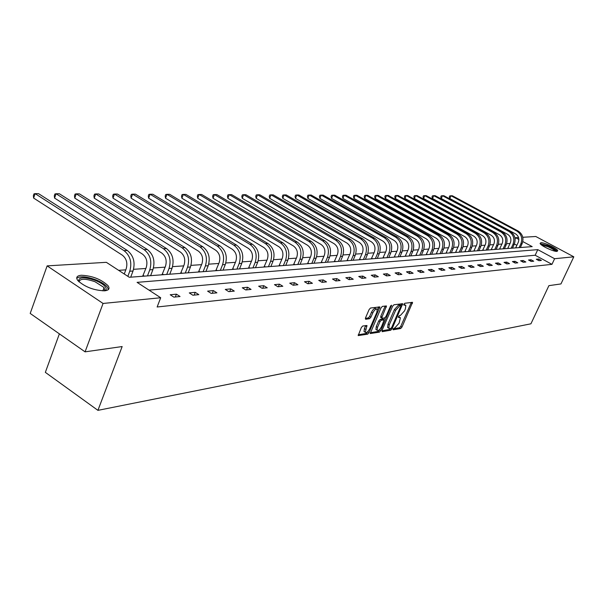 <?xml version="1.0" encoding="UTF-8"?>
<svg xmlns="http://www.w3.org/2000/svg" width="604" height="604" viewBox="0 0 604 604"><rect width="100%" height="100%" fill="white"/><g stroke="black" fill="none" stroke-linecap="round" stroke-linejoin="round"><path stroke-width="0.91" d="M393.061 328.954L393.159 329.792L400.701 328.501L401.977 327.074L412.57 302.332L404.839 303.261L403.933 304.265L403.827 305.05L405.85 305.36L405.382 308.916L404.506 310.901L400.369 315.484L399.387 315.635L398.481 316.647L398.383 317.417L400.429 317.712L399.093 323.185L394.956 327.783L393.061 328.954M81.298 275.258C92.208 275.764 101.11 279.214 107.988 285.617C110.056 288.553 108.954 290.282 104.681 290.811C93.907 290.433 84.96 287.028 77.84 280.588C75.636 277.5 76.791 275.726 81.298 275.258M540.859 242.725C544.121 242.257 557.462 248.569 557.726 250.713L556.994 251.37C553.83 251.898 540.338 245.534 540.082 243.397L540.859 242.725M362.732 326.009L361.351 327.519L358.195 335.59L367.662 334.171L369.014 332.676L379.878 306.9L370.516 308.025L369.135 309.527L365.465 318.021L365.639 319.289L369.557 318.693L370.924 317.198L372.743 313.015C374.488 309.784 375.975 308.576 377.213 309.391L376.828 312.419L369.769 328.659C368.01 331.921 366.507 333.121 365.277 332.283L366.975 325.518L362.732 326.009M522.777 237.281L535.793 236.496L573.8 256.806L560.957 283.933L548.9 285.654L530.924 323.812L97.923 410.35L122.159 346.553L85.073 351.845L103.065 303.457L47.135 265.881L106.349 262.325L129.301 277.281L532.199 246.628L522.815 241.57M573.8 256.806L554.608 258.708L537.779 249.641L137.085 282.355L160.694 297.749L103.065 303.457M160.694 297.749L157.138 306.991L551.965 264.341L554.608 258.708M382.007 330.471L382.166 331.679L390.765 330.207L392.071 328.757L402.74 303.706L393.944 304.771L392.623 306.228L382.007 330.471M379.387 332.155L370.207 333.544L381.056 307.851L382.408 306.371L386.484 305.979L382.007 317.055L382.158 318.293L384.65 317.908L385.979 316.443L390.486 306.145L391.619 305.209L380.716 330.69L379.387 332.155L378.157 331.407L370.237 332.759M85.073 351.845L30.2 313.438L47.135 265.881M59.381 333.853L45.345 372.358L97.923 410.35M141.766 276.338L142.854 276.013M179.773 273.446L180.762 273.136M215.032 270.758L215.93 270.471M247.821 268.267L248.644 267.987M278.399 265.941L279.154 265.669M306.983 263.767L307.67 263.51M333.755 261.728L334.389 261.479M358.889 259.818L359.471 259.584M382.521 258.014L383.064 257.795M404.793 256.322L405.299 256.104M425.82 254.722L426.281 254.511M445.692 253.212L446.122 253.008M464.506 251.777L464.906 251.581M520.867 247.489L520.474 247.278M516.881 245.33L514.374 243.978M510.055 243.488L506.62 243.729M501.939 244.046L498.353 244.295M493.604 244.62L489.874 244.877M485.065 245.201L481.177 245.473M476.292 245.805L472.245 246.085M467.292 246.424L463.072 246.711M458.051 247.059L453.649 247.361M448.553 247.708L443.97 248.025M438.791 248.38L434.019 248.705M428.757 249.067L423.781 249.407M418.436 249.777L413.249 250.132M407.821 250.501L402.407 250.871M396.896 251.249L391.241 251.642M385.639 252.027L379.742 252.427M374.05 252.819L367.889 253.242M362.098 253.635L355.673 254.08M349.776 254.48L343.064 254.941M337.07 255.356L330.056 255.839M323.948 256.255L316.617 256.76M310.403 257.183L302.732 257.712M296.405 258.142L288.387 258.693M281.94 259.139L273.544 259.712M266.976 260.165L258.187 260.769M251.483 261.222L242.279 261.857M235.447 262.325L225.798 262.989M218.829 263.465L208.712 264.159M201.593 264.65L190.977 265.375M183.714 265.873L172.57 266.636M165.149 267.149L153.446 267.95M145.858 268.47L133.56 269.316M125.806 269.845L118.641 270.335M473.544 251.09L473.929 250.902M455.227 252.487L455.642 252.283M435.892 253.959L436.337 253.748M415.454 255.515L415.937 255.296M393.823 257.161L394.344 256.934M370.886 258.905L371.445 258.671M346.515 260.754L347.126 260.52M320.581 262.732L321.245 262.483M292.925 264.831L293.65 264.575M263.374 267.081L264.159 266.809M231.717 269.49L232.578 269.203M197.727 272.079L198.671 271.777M161.132 274.865L162.166 274.548M515.114 238.89L515.65 237.712L518.542 237.538M518.851 239.433L515.65 237.712M551.965 264.341L535.174 255.243L149.022 290.139M535.174 255.243L537.779 249.641M170.215 294.76L176.406 294.163L180.045 296.511L173.869 297.13L170.215 294.76M189.278 292.91L195.228 292.336L198.829 294.639L192.887 295.228L189.278 292.91M207.61 291.136L213.34 290.577L216.904 292.834L211.181 293.401L207.61 291.136M225.262 289.422L230.781 288.886L234.299 291.098L228.795 291.649L225.262 289.422M242.272 287.768L247.587 287.255L251.068 289.422L245.76 289.95L242.272 287.768M258.663 286.183L263.789 285.684L267.232 287.806L262.113 288.319L258.663 286.183M274.473 284.65L279.425 284.167L282.831 286.251L277.893 286.749L274.473 284.65M289.739 283.163L294.518 282.702L297.885 284.748L293.121 285.224L289.739 283.163M304.484 281.736L309.105 281.29L312.434 283.299L307.821 283.759L304.484 281.736M318.731 280.354L323.2 279.916L326.492 281.894L322.038 282.34L318.731 280.354M332.51 279.018L336.828 278.595L340.09 280.535L335.779 280.966L332.51 279.018M345.843 277.719L350.026 277.319L353.249 279.229L349.074 279.644L345.843 277.719M358.746 276.473L362.8 276.081L365.986 277.953L361.947 278.361L358.746 276.473M371.249 275.258L375.167 274.88L378.323 276.723L374.412 277.115L371.249 275.258M383.359 274.08L387.164 273.71L390.282 275.53L386.492 275.907L383.359 274.08M395.107 272.94L398.791 272.585L401.879 274.375L398.202 274.737L395.107 272.94M406.492 271.838L410.071 271.49L413.128 273.25L409.557 273.604L406.492 271.838M417.545 270.766L421.018 270.426L424.046 272.162L420.58 272.502L417.545 270.766M428.281 269.724L431.649 269.399L434.646 271.105L431.279 271.438L428.281 269.724M438.7 268.712L441.977 268.395L444.937 270.079L441.675 270.403L438.7 268.712M448.825 267.731L452.011 267.421L454.948 269.074L451.769 269.392L448.825 267.731M458.67 266.779L461.773 266.477L464.672 268.108L461.584 268.41L458.67 266.779M468.243 265.843L471.256 265.556L474.132 267.164L471.128 267.459L468.243 265.843M477.56 264.945L480.49 264.658L483.336 266.243L480.414 266.538L477.56 264.945M486.62 264.061L489.474 263.789L492.29 265.352L489.451 265.632L486.62 264.061M495.446 263.208L498.224 262.936L501.018 264.476L498.247 264.756L495.446 263.208M504.038 262.378L506.748 262.113L509.512 263.631L506.809 263.903L504.038 262.378M512.411 261.562L515.053 261.305L517.787 262.808L515.159 263.065L512.411 261.562M520.572 260.769L523.139 260.52L525.85 262L523.291 262.257L520.572 260.769M528.523 259.999L531.029 259.758L533.717 261.215L531.218 261.464L528.523 259.999M536.284 259.244L538.73 259.01L541.388 260.452L538.949 260.694L536.284 259.244M538.73 259.01L538.149 260.256M531.029 259.758L530.433 261.041M523.139 260.52L522.528 261.842M515.053 261.305L514.427 262.664M506.748 262.113L506.107 263.51M498.224 262.936L497.568 264.378M489.474 263.789L488.802 265.277M480.49 264.658L479.795 266.19M471.256 265.556L470.546 267.134M461.773 266.477L461.041 268.108M452.011 267.421L451.264 269.105M441.977 268.395L441.207 270.131M431.649 269.399L430.856 271.196M421.018 270.426L420.203 272.291M410.071 271.49L409.225 273.416M398.791 272.585L397.923 274.578M387.164 273.71L386.266 275.779M375.167 274.88L374.246 277.017M362.8 276.081L361.849 278.301M350.026 277.319L349.044 279.622M336.828 278.595L335.832 280.966M323.2 279.916L322.189 282.325M309.105 281.29L308.085 283.729M294.518 282.702L293.491 285.186M279.425 284.167L278.391 286.696M263.789 285.684L262.748 288.259M247.587 287.255L246.53 289.875M230.781 288.886L229.716 291.551M213.34 290.577L212.268 293.295M195.228 292.336L194.148 295.107M176.406 294.163L175.311 296.987M399.788 317.327L398.504 316.602M405.209 304.982L403.933 304.257M393.106 328.863L399.493 327.776L400.769 326.349L411.339 302.355M400.762 305.481L401.509 303.721M381.894 330.773L389.55 329.467L390.592 328.523M390.788 328.485L391.702 327.474L401.048 305.654L399.818 305.722L395.628 310.343L389.286 324.793L388.817 328.274L390.788 328.485M399.84 304.975L400.86 305.571M388.274 327.942L387.602 327.534L388.062 324.054L394.397 309.61L398.587 304.99L399.629 304.846M380.845 317.553L380.762 316.307L385.239 305.979M384.756 317.885L383.918 319.803M379.72 329.414L379.486 329.943L380.716 330.69M377.523 327.323L377.138 330.245C378.338 331.037 379.795 329.844 381.517 326.666L384.114 319.931L381.328 320.196L379.992 321.668L377.523 327.323L376.284 326.568L375.899 329.497L376.511 329.867M383.895 319.795L382.589 319.063L383.819 319.803M376.284 326.568L378.753 320.92L380.09 319.448L382.589 319.063M378.157 331.407L379.486 329.943M364.673 331.913L364.031 331.521L364.408 328.576L365.707 325.533M376.579 309.014L375.952 308.644C374.714 307.821 373.227 309.022 371.483 312.26L372.743 313.015M365.329 318.383L368.304 317.93L369.671 316.436L371.483 312.26M377.364 309.86L378.617 306.9M358.217 334.805L366.417 333.408L368.002 331.392M515.62 247.889L518.247 242.363C519.5 238.769 518.617 235.953 515.589 233.899L449.806 198.535L449.285 197.01L449.769 195.907L451.022 195.764L516.888 231.083C521.426 234.156 522.754 238.391 520.875 243.782L519.108 247.625M449.806 198.535L451.022 195.764L452.373 195.772L518.141 231.015C522.671 234.088 524 238.308 522.12 243.691L520.354 247.527M515.944 247.376L516.745 247.806M507.677 248.493L510.327 242.899C511.588 239.259 510.697 236.406 507.647 234.329L441.267 198.527L440.746 196.987L441.237 195.862L442.498 195.719L508.953 231.475C513.536 234.594 514.88 238.874 512.977 244.333L511.195 248.229M441.267 198.527L442.498 195.719L443.88 195.726L510.237 231.415C514.812 234.518 516.156 238.799 514.261 244.243L512.479 248.131M508.009 247.972L508.81 248.41M499.531 249.112L502.211 243.442C503.479 239.765 502.581 236.874 499.5 234.775L432.517 198.52L431.996 196.957L432.494 195.817L433.755 195.681L500.814 231.883C505.442 235.039 506.801 239.373 504.884 244.899L503.087 248.848M432.517 198.52L433.755 195.681L435.174 195.688L502.135 231.815C506.748 234.964 508.107 239.297 506.197 244.809L504.4 248.742M499.87 248.584L500.678 249.029M540.882 244.439C541.584 243.85 543.864 244.318 547.722 245.836C553.007 248.153 555.816 249.988 556.133 251.347M555.219 251.204C554.162 249.837 551.595 248.274 547.526 246.53L541.584 245.028M557.167 251.347C555.891 249.656 552.705 247.716 547.617 245.526L540.21 243.669M78.731 281.555C78.218 276.964 83.858 276.617 95.643 280.52C103.473 283.948 106.923 287.066 106.01 289.867L104.726 290.803M104.25 290.841L104.643 290.426L104.084 287.542L95.055 281.758C85.209 278.384 79.879 278.429 79.071 281.887M108.365 289.565L107.331 287.111C105.209 284.529 101.472 282.136 96.119 279.931C86.5 276.428 80.038 275.885 76.723 278.301M491.18 249.746L493.883 244.008C495.167 240.286 494.253 237.357 491.143 235.228L423.547 198.505L423.034 196.927L423.532 195.779L424.801 195.636L492.471 232.298C497.145 235.492 498.511 239.886 496.586 245.481L494.767 249.475M423.547 198.505L424.801 195.636L426.25 195.643L493.823 232.23C498.489 235.417 499.855 239.803 497.93 245.39L496.118 249.377M491.52 249.21L492.343 249.663M482.611 250.403L485.344 244.59C486.635 240.815 485.714 237.848 482.573 235.688L414.359 198.497L413.846 196.896L414.344 195.734L415.612 195.583L483.91 232.721C488.628 235.96 490.01 240.415 488.07 246.085L486.235 250.124M414.359 198.497L415.612 195.583L417.1 195.59L485.299 232.653C490.01 235.885 491.392 240.332 489.451 245.987L487.617 250.018M482.958 249.86L483.789 250.313M473.823 251.068L476.579 245.179C477.877 241.358 476.949 238.353 473.778 236.164L404.929 198.482L404.423 196.866L404.929 195.688L406.198 195.537L475.129 233.159C479.893 236.443 481.29 240.951 479.327 246.696L477.477 250.796M404.929 198.482L406.198 195.537L407.723 195.545L476.548 233.091C481.305 236.368 482.702 240.868 480.746 246.598L478.896 250.683M474.17 250.517L475.008 250.977M464.793 251.755L467.579 245.79C468.893 241.917 467.949 238.874 464.748 236.655L395.258 198.474L394.752 196.828L395.265 195.636L396.541 195.485L466.114 233.612C470.916 236.934 472.336 241.509 470.357 247.323L468.493 251.475M395.258 198.474L396.541 195.485L398.104 195.5L467.571 233.537C472.373 236.859 473.785 241.419 471.807 247.225L469.95 251.362M465.148 251.196L465.994 251.664M455.529 252.464L458.338 246.417C459.659 242.491 458.708 239.403 455.476 237.153L385.337 198.459L384.831 196.798L385.344 195.59L386.628 195.439L456.851 234.073C461.705 237.44 463.14 242.076 461.139 247.972L459.259 252.178M385.337 198.459L386.628 195.439L388.229 195.447L458.353 233.997C463.2 237.364 464.627 241.985 462.634 247.867L460.754 252.064M455.884 251.898L456.737 252.374M446.009 253.189L448.84 247.059C450.176 243.08 449.217 239.954 445.956 237.674L375.152 198.452L374.646 196.768L375.167 195.537L376.451 195.386L447.337 234.548C452.237 237.968 453.687 242.665 451.679 248.637L449.776 252.902M375.152 198.452L376.451 195.386L378.096 195.394L448.878 234.473C453.778 237.878 455.22 242.566 453.211 248.531L451.316 252.782M446.371 252.615L447.232 253.091M436.224 253.929L439.085 247.716C440.429 243.684 439.463 240.513 436.164 238.203L364.688 198.437L364.189 196.73L364.718 195.492L366.001 195.334L437.56 235.032C442.513 238.497 443.978 243.261 441.947 249.324L440.029 253.642M364.688 198.437L366.001 195.334L367.693 195.341L439.146 234.956C444.091 238.414 445.548 243.163 443.525 249.21L441.615 253.521M436.594 253.348L437.462 253.839M426.16 254.699L429.051 248.395C430.41 244.31 429.429 241.094 426.099 238.746L353.944 198.429L353.453 196.693L353.974 195.439L355.265 195.281L427.511 235.537C432.509 239.048 433.989 243.88 431.943 250.026L430.01 254.405M353.944 198.429L355.265 195.281L357.002 195.288L429.142 235.454C434.133 238.965 435.612 243.782 433.566 249.913L431.634 254.284M426.537 254.103L427.421 254.601M415.816 255.484L418.738 249.097C420.112 244.952 419.116 241.691 415.756 239.305L342.906 198.414L342.415 196.655L342.944 195.386L344.235 195.22L417.175 236.051C422.226 239.614 423.721 244.514 421.66 250.743L419.704 255.19M342.906 198.414L344.235 195.22L346.017 195.228L418.851 235.968C423.895 239.524 425.39 244.416 423.329 250.63L421.381 255.062M416.201 254.888L417.085 255.386M405.178 256.292L408.123 249.814C409.504 245.609 408.5 242.302 405.103 239.886L331.551 198.399L331.067 196.617L331.604 195.326L332.895 195.167L406.537 236.579C411.641 240.203 413.151 245.171 411.075 251.491L409.104 255.998M331.551 198.399L332.895 195.167L334.729 195.175L408.266 236.496C413.363 240.105 414.865 245.065 412.789 251.37L410.826 255.862M405.563 255.688L406.462 256.194M394.223 257.13L397.198 250.554C398.595 246.289 397.575 242.929 394.148 240.475L319.878 198.384L319.403 196.579L319.939 195.273L321.23 195.107L395.59 237.123C400.746 240.8 402.279 245.843 400.173 252.253L398.195 256.828M319.878 198.384L321.23 195.107L323.117 195.115L397.364 237.04C402.513 240.702 404.038 245.737 401.947 252.132L399.961 256.692M394.616 256.511L395.522 257.032M382.944 257.983L385.948 251.317C387.353 246.983 386.326 243.578 382.861 241.087L307.866 198.376L307.398 196.542L307.942 195.213L309.225 195.047L384.318 237.689C389.527 241.419 391.075 246.538 388.953 253.038L386.953 257.682M307.866 198.376L309.225 195.047L311.173 195.054L386.145 237.599C391.347 241.321 392.894 246.424 390.773 252.91L388.78 257.538M383.344 257.357L384.257 257.885M371.324 258.867L374.352 252.102C375.779 247.708 374.737 244.243 371.233 241.721L295.507 198.361L295.039 196.504L295.59 195.152L296.881 194.979L372.706 238.263C377.968 242.053 379.531 247.247 377.394 253.854L375.378 258.565M295.507 198.361L296.881 194.979L298.882 194.994L374.593 238.172C379.848 241.955 381.403 247.134 379.274 253.718L377.258 258.421M371.724 258.233L372.653 258.769M359.342 259.78L362.408 252.91C363.842 248.448 362.793 244.937 359.252 242.37L282.778 198.346L282.325 196.459L282.876 195.092L284.159 194.918L360.739 238.859C366.054 242.71 367.64 247.987 365.48 254.692L363.442 259.471M282.778 198.346L284.159 194.918L286.228 194.926L362.679 238.769C367.987 242.604 369.565 247.867 367.413 254.556L365.382 259.32M359.757 259.139L360.694 259.675M346.998 260.724L350.094 253.74C351.536 249.21 350.471 245.647 346.9 243.034L269.671 198.331L269.218 196.413L269.777 195.024L271.06 194.85L348.395 239.478C353.77 243.389 355.371 248.742 353.197 255.552L351.143 260.407M269.671 198.331L271.06 194.85L273.189 194.858L350.403 239.38C355.764 243.276 357.364 248.621 355.19 255.409L353.136 260.256M347.421 260.067L348.357 260.618M334.261 261.691L337.387 254.601C338.844 250.003 337.764 246.379 334.148 243.729L256.156 198.316L255.719 196.368L256.277 194.956L257.561 194.782L335.665 240.113C341.094 244.084 342.717 249.528 340.52 256.443L338.444 261.373M256.156 198.316L257.561 194.782L259.75 194.79L337.734 240.007C343.155 243.971 344.771 249.399 342.581 256.3L340.505 261.215M334.684 261.026L335.635 261.585M321.109 262.687L324.272 255.492C325.737 250.819 324.65 247.134 320.996 244.439L242.227 198.301L241.796 196.323L242.363 194.888L243.638 194.707L322.521 240.769C328.01 244.809 329.648 250.335 327.443 257.364L325.345 262.37M242.227 198.301L243.638 194.707L245.903 194.722L324.658 240.664C330.139 244.688 331.77 250.207 329.565 257.213L327.474 262.204M321.547 262.015L322.506 262.581M307.534 263.721L310.728 256.406C312.208 251.657 311.105 247.912 307.413 245.171L227.859 198.278L227.436 196.277L228.002 194.82L229.278 194.639L308.954 241.441C314.503 245.549 316.164 251.173 313.929 258.308L311.815 263.397M227.859 198.278L229.278 194.639L231.611 194.647L311.158 241.336C316.7 245.428 318.353 251.037 316.126 258.157L314.012 263.231M307.98 263.034L308.954 263.616M293.506 264.794L296.73 257.357C298.225 252.525 297.108 248.72 293.378 245.934L213.023 198.263L212.616 196.232L213.189 194.752L214.458 194.564L294.933 242.144C300.543 246.319 302.219 252.034 299.969 259.29L297.84 264.461M213.023 198.263L214.458 194.564L216.866 194.571L297.213 242.03C302.808 246.19 304.484 251.891 302.242 259.131L300.113 264.288M293.959 264.091L294.941 264.68M279.01 265.896L282.264 258.338C283.774 253.423 282.642 249.55 278.874 246.719L197.712 198.248L197.312 196.179L197.893 194.677L199.161 194.48L280.437 242.861C286.107 247.112 287.806 252.925 285.541 260.301L283.389 265.564M197.712 198.248L199.161 194.48L201.645 194.496L282.793 242.748C288.455 246.983 290.147 252.782 287.882 260.135L285.737 265.382M279.471 265.179L280.46 265.783M264.016 267.036L267.3 259.35C268.825 254.352 267.678 250.418 263.865 247.534L181.895 198.225L181.51 196.126L182.091 194.594L183.344 194.405L265.45 243.608C271.181 247.934 272.902 253.846 270.615 261.351L268.44 266.696M181.895 198.225L183.344 194.405L185.919 194.412L267.889 243.488C273.604 247.799 275.326 253.695 273.038 261.185L270.871 266.515M264.484 266.311L265.488 266.923M248.493 268.214L251.815 260.399C253.348 255.318 252.193 251.309 248.342 248.372L165.541 198.21L165.171 196.073L165.753 194.518L167.006 194.322L249.935 244.386C255.726 248.788 257.47 254.805 255.16 262.438L252.97 267.874M165.541 198.21L167.006 194.322L169.664 194.329L252.457 244.258C258.24 248.644 259.977 254.646 257.674 262.257L255.484 267.685M248.976 267.481L249.988 268.101M232.427 269.437L235.779 261.479C237.327 256.315 236.149 252.23 232.261 249.248L148.629 198.188L148.274 196.013L148.863 194.435L150.102 194.231L233.869 245.186C239.72 249.663 241.487 255.794 239.161 263.563L236.957 269.09M148.629 198.188L150.102 194.231L152.85 194.246L236.481 245.058C242.325 249.528 244.084 255.628 241.766 263.374L239.562 268.893M232.91 268.689L233.937 269.324M215.779 270.705L219.161 262.604C220.724 257.342 219.531 253.189 215.598 250.147L131.128 198.172L130.789 195.96L131.378 194.352L132.608 194.141L217.221 246.017C223.14 250.577 224.922 256.813 222.582 264.726L220.354 270.358M131.128 198.172L132.608 194.141L135.455 194.156L219.931 245.881C225.836 250.433 227.617 256.647 225.277 264.537L223.057 270.154M216.27 269.943L217.304 270.584M198.512 272.019L201.932 263.774C203.503 258.414 202.302 254.186 198.323 251.083L113.001 198.15L112.684 195.9L113.28 194.262L114.503 194.05L199.962 246.877C205.941 251.528 207.753 257.878 205.39 265.934L203.14 271.664M113.001 198.15L114.503 194.05L117.448 194.065L202.77 246.734C208.742 251.37 210.547 257.704 208.184 265.737L205.941 271.453M199.018 271.241L200.067 271.898M180.604 273.378L184.061 264.982C185.639 259.524 184.416 255.213 180.4 252.057L94.224 198.127L93.93 195.839L94.526 194.171L95.734 193.959L182.046 247.768C188.093 252.51 189.928 258.98 187.55 267.187L185.285 273.023M94.224 198.127L95.734 193.959L98.784 193.975L184.96 247.625C191 252.351 192.827 258.799 190.456 266.983L188.191 272.804M181.117 272.585L182.174 273.265M162.008 274.797L165.496 266.236C167.089 260.679 165.851 256.285 161.789 253.061L74.76 198.104L74.481 195.772L75.085 194.073L76.278 193.854L163.45 248.697C169.565 253.529 171.423 260.128 169.029 268.486L166.742 274.435M74.76 198.104L76.278 193.854L79.441 193.876L166.477 248.546C172.585 253.363 174.435 259.939 172.042 268.274L169.762 274.208M162.529 273.989L163.601 274.677M142.687 276.262L146.213 267.542C147.814 261.879 146.561 257.395 142.453 254.11L54.564 198.082L54.307 195.704L54.919 193.975L56.089 193.756L144.13 249.656C150.313 254.594 152.193 261.313 149.777 269.837L147.474 275.9M54.564 198.082L56.089 193.756L59.381 193.771L147.278 249.497C153.446 254.42 155.326 261.124 152.91 269.618L150.615 275.666M143.224 275.439L144.303 276.141M124.25 273.997L126.16 268.901C127.776 263.125 126.508 258.557 122.355 255.198L33.605 198.059L33.371 195.636L33.983 193.876L35.138 193.65L124.039 250.66C130.29 255.696 132.193 262.551 129.762 271.241L127.852 276.338M33.605 198.059L35.138 193.65L38.55 193.665L127.316 250.494C133.552 255.515 135.455 262.355 133.023 271.015L130.706 277.176M398.459 316.692L399.554 317.342M403.895 304.341L404.99 304.99M411.203 302.732L412.419 303.45M400.769 326.349L401.977 327.074M399.493 327.776L400.701 328.501M401.366 304.099L402.596 304.824M391.196 328.229L392.071 328.757M389.55 329.467L390.765 330.207M398.587 304.99L399.818 305.722M394.397 309.61L395.628 310.343M388.062 324.054L389.286 324.793M385.095 306.364L386.341 307.111M380.762 316.307L382.007 317.055M390.818 305.586L391.513 306.002M380.09 319.448L381.328 320.196M378.753 320.92L379.992 321.668M365.586 325.866L366.832 326.628M364.408 328.576L365.654 329.339M369.671 316.436L370.924 317.198M368.304 317.93L369.557 318.693M378.481 307.285L379.735 308.04M367.776 331.921L369.014 332.676M366.417 333.408L367.662 334.171M522.12 243.691L520.875 243.782M518.141 231.015L516.888 231.083M514.261 244.243L512.977 244.333M510.237 231.415L508.953 231.475M506.197 244.809L504.884 244.899M502.135 231.815L500.814 231.883M497.93 245.39L496.586 245.481M493.823 232.23L492.471 232.298M489.451 245.987L488.07 246.085M485.299 232.653L483.91 232.721M480.746 246.598L479.327 246.696M476.548 233.091L475.129 233.159M471.807 247.225L470.357 247.323M467.571 233.537L466.114 233.612M462.634 247.867L461.139 247.972M458.353 233.997L456.851 234.073M453.211 248.531L451.679 248.637M448.878 234.473L447.337 234.548M443.525 249.21L441.947 249.324M439.146 234.956L437.56 235.032M433.566 249.913L431.943 250.026M429.142 235.454L427.511 235.537M423.329 250.63L421.66 250.743M418.851 235.968L417.175 236.051M412.789 251.37L411.075 251.491M408.266 236.496L406.537 236.579M401.947 252.132L400.173 252.253M397.364 237.04L395.59 237.123M390.773 252.91L388.953 253.038M386.145 237.599L384.318 237.689M379.274 253.718L377.394 253.854M374.593 238.172L372.706 238.263M367.413 254.556L365.48 254.692M362.679 238.769L360.739 238.859M355.19 255.409L353.197 255.552M350.403 239.38L348.395 239.478M342.581 256.3L340.52 256.443M337.734 240.007L335.665 240.113M329.565 257.213L327.443 257.364M324.658 240.664L322.521 240.769M316.126 258.157L313.929 258.308M311.158 241.336L308.954 241.441M302.242 259.131L299.969 259.29M297.213 242.03L294.933 242.144M287.882 260.135L285.541 260.301M282.793 242.748L280.437 242.861M273.038 261.185L270.615 261.351M267.889 243.488L265.45 243.608M257.674 262.257L255.16 262.438M252.457 244.258L249.935 244.386M241.766 263.374L239.161 263.563M236.481 245.058L233.869 245.186M225.277 264.537L222.582 264.726M219.931 245.881L217.221 246.017M208.184 265.737L205.39 265.934M202.77 246.734L199.962 246.877M190.456 266.983L187.55 267.187M184.96 247.625L182.046 247.768M172.042 268.274L169.029 268.486M166.477 248.546L163.45 248.697M152.91 269.618L149.777 269.837M147.278 249.497L144.13 249.656M133.023 271.015L129.762 271.241M127.316 250.494L124.039 250.66M399.825 304.929L400.905 305.571M387.602 327.534L388.817 328.274M380.618 317.417L381.864 318.165M375.899 329.497L377.138 330.245M364.031 331.521L365.277 332.283M104.643 290.426L106.01 289.867M102.854 290.864L104.084 287.542"/></g></svg>
